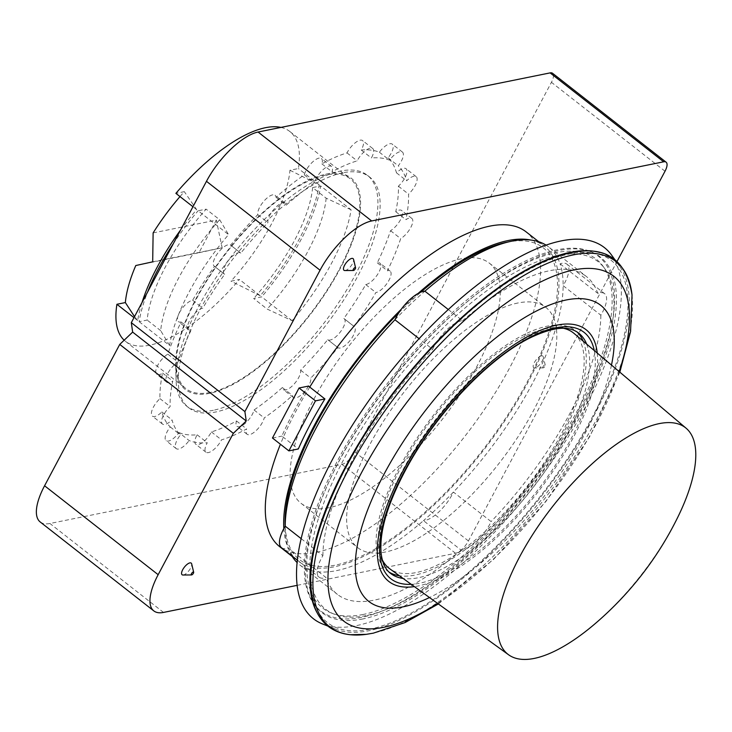 <?xml version="1.0" encoding="UTF-8"?>
<svg xmlns="http://www.w3.org/2000/svg" width="732" height="732" viewBox="0 0 732 732"><rect width="100%" height="100%" fill="white"/><g stroke="black" fill="none" stroke-linecap="round" stroke-linejoin="round"><path stroke-width="0.55" stroke-dasharray="3.66 2.75" d="M153.125 232.904L216.333 220.103L198.985 252.723L135.786 265.533M152.686 261.836L222.153 247.764L216.333 220.103M198.985 252.723L222.153 247.764M583.12 341.103A152.585 59.374 -51.9 0 1 537.599 474.318A152.585 59.374 -51.9 0 1 415.007 575.077A152.585 59.374 -51.9 0 1 399.407 575.773M388.976 572.012A152.585 59.374 -51.9 0 1 387.155 570.713A152.585 59.374 -51.9 0 1 434.46 413.964A152.585 59.374 -51.9 0 1 575.27 330.425A152.585 59.374 -51.9 0 1 576.962 331.88M308.483 386.084A203.889 79.34 128.1 0 0 281.884 436.107L298.317 448.972M272.46 438.02L281.884 436.107M566.888 264.133L604.586 293.642A27.981 10.889 128.1 0 1 600.853 315.208L563.155 285.69A27.981 10.889 128.1 0 0 566.888 264.133A27.981 10.889 128.1 0 0 560.044 263.813A201.895 78.562 -51.9 0 1 563.155 285.69A201.895 78.562 -51.9 0 1 453.419 492.078A201.895 78.562 -51.9 0 1 423.48 520.653A27.981 10.889 128.1 0 0 453.419 492.078L491.117 521.587A27.981 10.889 128.1 0 1 461.178 550.162L423.48 520.653A201.895 78.562 -51.9 0 1 299.727 564.894A201.895 78.562 -51.9 0 1 297.219 562.698M448.249 309.49L462.578 320.708A27.981 10.889 128.1 0 0 432.639 349.283L419.061 338.66M604.586 293.642A27.981 10.889 128.1 0 0 597.742 293.322L560.044 263.813A201.895 78.562 -51.9 0 0 548.634 246.949L586.332 276.458A201.895 78.562 -51.9 0 1 597.742 293.322M301.264 538.725L322.904 555.661A27.981 10.889 128.1 0 0 319.17 577.219A27.981 10.889 128.1 0 0 326.014 577.548L288.317 548.03A201.895 78.562 -51.9 0 1 285.242 529.556A201.895 78.562 -51.9 0 1 285.205 526.152M281.472 547.71A27.981 10.889 128.1 0 0 288.317 548.03A201.895 78.562 -51.9 0 0 291.867 555.853M309.755 387.082A199.891 77.784 128.1 0 0 280.429 444.251M279.697 546.676A199.891 77.784 128.1 0 0 316.187 552.386A199.891 77.784 128.1 0 0 488.912 402.737A199.891 77.784 128.1 0 0 526.134 231.879M530.737 240.032A199.891 77.784 -51.9 0 1 544.498 246.254A199.891 77.784 -51.9 0 1 507.276 417.112A199.891 77.784 -51.9 0 1 334.551 566.76A199.891 77.784 -51.9 0 1 298.061 561.051A199.891 77.784 -51.9 0 1 283.833 528.568M401.218 309.307A199.891 77.784 -51.9 0 1 418.164 293.395M506.242 242.356A197.896 77.006 -51.9 0 1 554.453 264.353A197.896 77.006 -51.9 0 1 492.535 437.059A197.896 77.006 -51.9 0 1 335.421 565.131A197.896 77.006 -51.9 0 1 285.096 524.844M398.72 312.939A197.896 77.006 -51.9 0 1 420.927 292.095M394.941 319.774A201.895 78.562 -51.9 0 1 424.88 291.19M545.898 245.037A201.895 78.562 -51.9 0 1 548.634 246.949M461.178 550.162A201.895 78.562 -51.9 0 1 337.425 594.402A201.895 78.562 -51.9 0 1 326.014 577.548M322.904 555.661A201.895 78.562 -51.9 0 1 432.639 349.283M600.853 315.208A201.895 78.562 -51.9 0 1 491.117 521.587M462.578 320.708A201.895 78.562 -51.9 0 1 586.332 276.458M366.073 615.612A220.817 85.928 -51.9 0 1 334.295 614.185A220.817 85.928 -51.9 0 1 394.219 382.47A220.817 85.928 -51.9 0 1 604.778 268.671A220.817 85.928 -51.9 0 1 549.997 460.547A220.817 85.928 -51.9 0 1 366.073 615.612M363.273 614.45A221.705 86.275 -51.9 0 1 331.358 613.013A221.705 86.275 -51.9 0 1 391.529 380.365A221.705 86.275 -51.9 0 1 602.939 266.109A221.705 86.275 -51.9 0 1 547.939 458.754A221.705 86.275 -51.9 0 1 363.273 614.45M361.736 617.341A225.255 87.648 -51.9 0 1 313.689 603.653A225.255 87.648 -51.9 0 1 390.44 379.515A225.255 87.648 -51.9 0 1 589.608 251.204A225.255 87.648 -51.9 0 1 563.073 438.212A225.255 87.648 -51.9 0 1 361.736 617.341M362.962 618.933A225.795 87.858 -51.9 0 1 314.806 605.208A225.795 87.858 -51.9 0 1 391.739 380.53A225.795 87.858 -51.9 0 1 591.383 251.909A225.795 87.858 -51.9 0 1 564.784 439.365A225.795 87.858 -51.9 0 1 362.962 618.933M611.577 255.084A235.805 91.756 -51.9 0 1 553.081 459.98A235.805 91.756 -51.9 0 1 356.667 625.576A235.805 91.756 -51.9 0 1 322.73 624.048M599.728 252.467A231.879 90.228 -51.9 0 1 619.675 266.375A231.879 90.228 -51.9 0 1 562.149 467.858A231.879 90.228 -51.9 0 1 369.01 630.691A231.879 90.228 -51.9 0 1 335.631 629.191A231.879 90.228 -51.9 0 1 317.349 613.169M369.797 629.209A230.049 89.524 -51.9 0 1 413.04 369.193A230.049 89.524 -51.9 0 1 625.997 326.06A230.049 89.524 -51.9 0 1 369.797 629.209M541.442 355.825A7.393 2.882 128.1 0 0 534.497 362.276A7.393 2.882 128.1 0 0 534.552 367.949A7.393 2.882 128.1 0 0 535.028 367.894A7.393 2.882 128.1 0 0 540.783 363.264A7.393 2.882 128.1 0 0 543.263 356.823A7.393 2.882 128.1 0 0 541.442 355.825M543.254 367.867A1.803 0.705 -51.9 0 1 543.135 367.885A1.803 0.705 -51.9 0 1 543.483 365.973A1.803 0.705 -51.9 0 1 545.258 365.177A1.803 0.705 -51.9 0 1 544.654 366.741A1.803 0.705 -51.9 0 1 543.254 367.867M344.854 270.538A7.393 2.882 128.1 0 0 345.33 270.483A7.393 2.882 128.1 0 0 351.095 265.853A7.393 2.882 128.1 0 0 353.565 259.412M182.963 575.013A7.393 2.882 128.1 0 0 183.439 574.959A7.393 2.882 128.1 0 0 189.204 570.319A7.393 2.882 128.1 0 0 191.674 563.878M574.025 333.408A149.484 58.167 -51.9 0 1 544.928 461.535A149.484 58.167 -51.9 0 1 416.352 572.543A149.484 58.167 -51.9 0 1 389.753 568.791M382.324 559.898A149.484 58.167 -51.9 0 1 435.412 414.715A149.484 58.167 -51.9 0 1 563.613 328.329M677.411 517.982A143.93 56.007 -51.9 0 1 593.744 624.854M179.99 196.588A119.938 46.674 -51.9 0 1 184.327 191.656L175.881 193.367M280.951 127.405A133.261 51.853 -51.9 0 1 289.808 131.486A133.261 51.853 -51.9 0 1 298.409 168.543L289.954 170.254A119.938 46.674 -51.9 0 1 230.983 281.17L239.428 279.459A133.261 51.853 -51.9 0 1 149.84 345.156A133.261 51.853 -51.9 0 1 125.511 341.35A133.261 51.853 -51.9 0 1 124.165 340.197M134.523 316.617L137.689 320.552A133.261 51.853 -51.9 0 1 142.026 302.517M180.548 230.058A133.261 51.853 -51.9 0 1 196.661 209.636L184.327 191.656M196.661 209.636L192.955 206.735M137.689 320.552L133.983 317.651M210.249 392.453A133.261 51.853 -51.9 0 1 185.928 388.646A133.261 51.853 -51.9 0 1 227.24 251.744A133.261 51.853 -51.9 0 1 350.216 178.782A133.261 51.853 -51.9 0 1 325.401 292.681A133.261 51.853 -51.9 0 1 210.249 392.453M289.954 170.254L319.189 184.821A133.261 51.853 -51.9 0 1 260.217 295.728L239.428 279.459M319.189 184.821L298.409 168.543M139.144 321.687L169.586 345.522A133.261 51.853 -51.9 0 1 228.558 234.606L198.116 210.77L206.131 209.151A120.606 46.93 -51.9 0 0 147.159 320.067L139.144 321.687A133.261 51.853 -51.9 0 1 147.635 291.967M173.237 243.811A133.261 51.853 -51.9 0 1 198.116 210.77M292.114 320.698L261.663 296.863L253.647 298.491L267.18 309.087L292.114 320.698A133.261 51.853 -51.9 0 0 351.086 209.782L320.643 185.955A133.261 51.853 -51.9 0 1 261.663 296.863M209.791 393.322A134.331 52.274 -51.9 0 1 175.634 365.973A134.331 52.274 -51.9 0 1 226.911 251.488A134.331 52.274 -51.9 0 1 325.74 174.225A134.331 52.274 -51.9 0 1 340.106 268.699A134.331 52.274 -51.9 0 1 209.791 393.322M213.36 410.286A146.592 57.041 -51.9 0 1 186.605 406.095A146.592 57.041 -51.9 0 1 176.083 380.439A146.592 57.041 -51.9 0 1 232.053 255.514A146.592 57.041 -51.9 0 1 339.895 171.197A146.592 57.041 -51.9 0 1 367.327 175.25A146.592 57.041 -51.9 0 1 340.032 300.541A146.592 57.041 -51.9 0 1 213.36 410.286M342.786 172.798A146.592 57.041 128.1 0 0 216.123 282.543A146.592 57.041 128.1 0 0 188.829 407.834A146.592 57.041 128.1 0 0 215.583 412.025A146.592 57.041 128.1 0 0 342.256 302.279A146.592 57.041 128.1 0 0 369.55 176.988A146.592 57.041 128.1 0 0 342.786 172.798M178.983 432.612A173.237 67.408 128.1 0 0 197.128 434.799A13.322 5.188 128.1 0 0 195.81 444.269A13.322 5.188 128.1 0 0 211.365 431.917A173.237 67.408 128.1 0 0 236.491 420.964A13.322 5.188 128.1 0 0 236.958 426.326A13.322 5.188 128.1 0 0 246.144 422.492A13.322 5.188 128.1 0 0 254.059 409.984A173.237 67.408 128.1 0 0 282.351 387.557A13.322 5.188 128.1 0 0 283.293 389.598A13.322 5.188 128.1 0 0 294.237 383.934A13.322 5.188 128.1 0 0 300.587 370.145A173.237 67.408 128.1 0 0 327.735 339.666A13.322 5.188 128.1 0 0 327.744 339.675A13.322 5.188 128.1 0 0 340.041 332.374A13.322 5.188 128.1 0 0 344.177 318.685A13.322 5.188 128.1 0 0 343.857 318.484A173.237 67.408 128.1 0 0 365.726 284.574A13.322 5.188 128.1 0 0 377.364 274.765A13.322 5.188 128.1 0 0 379.99 263.163A13.322 5.188 128.1 0 0 377.282 262.843A173.237 67.408 128.1 0 0 390.54 230.69A13.322 5.188 128.1 0 0 400.395 219.948A13.322 5.188 128.1 0 0 401.703 210.496A13.322 5.188 128.1 0 0 395.765 211.713A173.237 67.408 128.1 0 0 398.4 186.193A13.322 5.188 128.1 0 0 406.022 168.699A13.322 5.188 128.1 0 0 396.506 172.862A173.237 67.408 128.1 0 0 388.116 157.865A13.322 5.188 128.1 0 0 392.279 144.14A13.322 5.188 128.1 0 0 379.386 152.219A173.237 67.408 128.1 0 0 361.242 150.023A13.322 5.188 128.1 0 0 362.569 140.553A13.322 5.188 128.1 0 0 347.014 152.915A173.237 67.408 128.1 0 0 321.879 163.867A13.322 5.188 128.1 0 0 321.412 158.496A13.322 5.188 128.1 0 0 312.235 162.339A13.322 5.188 128.1 0 0 304.311 174.847A173.237 67.408 128.1 0 0 276.019 197.274A13.322 5.188 128.1 0 0 275.086 195.224A13.322 5.188 128.1 0 0 264.142 200.888A13.322 5.188 128.1 0 0 257.783 214.677A173.237 67.408 128.1 0 0 230.644 245.165A13.322 5.188 128.1 0 0 230.626 245.147A13.322 5.188 128.1 0 0 218.328 252.448A13.322 5.188 128.1 0 0 214.192 266.137A13.322 5.188 128.1 0 0 214.522 266.347A173.237 67.408 128.1 0 0 192.653 300.248A13.322 5.188 128.1 0 0 181.005 310.057A13.322 5.188 128.1 0 0 178.388 321.659A13.322 5.188 128.1 0 0 181.097 321.979A173.237 67.408 128.1 0 0 167.838 354.142A13.322 5.188 128.1 0 0 157.975 364.884A13.322 5.188 128.1 0 0 156.666 374.327A13.322 5.188 128.1 0 0 162.605 373.11A173.237 67.408 128.1 0 0 159.969 398.638A13.322 5.188 128.1 0 0 152.357 416.124A13.322 5.188 128.1 0 0 161.864 411.96A173.237 67.408 128.1 0 0 170.263 426.957A13.322 5.188 128.1 0 0 166.1 440.682A13.322 5.188 128.1 0 0 178.983 432.612L189.14 440.554A173.237 67.408 128.1 0 0 207.275 442.741A13.322 5.188 128.1 0 0 205.957 452.211A13.322 5.188 128.1 0 0 221.512 439.859A173.237 67.408 128.1 0 0 246.638 428.906A13.322 5.188 128.1 0 0 247.114 434.277A13.322 5.188 128.1 0 0 256.292 430.434A13.322 5.188 128.1 0 0 264.215 417.926A173.237 67.408 128.1 0 0 292.507 395.5A13.322 5.188 128.1 0 0 293.44 397.549A13.322 5.188 128.1 0 0 304.384 391.876A13.322 5.188 128.1 0 0 310.734 378.096A173.237 67.408 128.1 0 0 337.882 347.608A13.322 5.188 128.1 0 0 337.9 347.618A13.322 5.188 128.1 0 0 350.198 340.325A13.322 5.188 128.1 0 0 354.325 326.637A13.322 5.188 128.1 0 0 354.004 326.426A173.237 67.408 128.1 0 0 375.873 292.526A13.322 5.188 128.1 0 0 387.521 282.708A13.322 5.188 128.1 0 0 390.138 271.105A13.322 5.188 128.1 0 0 387.429 270.794A173.237 67.408 128.1 0 0 400.688 238.632A13.322 5.188 128.1 0 0 410.542 227.89A13.322 5.188 128.1 0 0 411.851 218.438A13.322 5.188 128.1 0 0 405.912 219.655A173.237 67.408 128.1 0 0 408.548 194.136A13.322 5.188 128.1 0 0 416.169 176.641A13.322 5.188 128.1 0 0 406.653 180.813A173.237 67.408 128.1 0 0 398.263 165.816A13.322 5.188 128.1 0 0 402.426 152.082A13.322 5.188 128.1 0 0 389.534 160.162A173.237 67.408 128.1 0 0 371.399 157.975A13.322 5.188 128.1 0 0 372.716 148.505A13.322 5.188 128.1 0 0 357.161 160.857A173.237 67.408 128.1 0 0 332.035 171.81A13.322 5.188 128.1 0 0 331.559 166.439A13.322 5.188 128.1 0 0 322.382 170.281A13.322 5.188 128.1 0 0 314.458 182.79A173.237 67.408 128.1 0 0 286.166 205.216A13.322 5.188 128.1 0 0 285.233 203.167A13.322 5.188 128.1 0 0 274.29 208.84A13.322 5.188 128.1 0 0 267.93 222.62A173.237 67.408 128.1 0 0 240.791 253.107A13.322 5.188 128.1 0 0 240.773 253.098A13.322 5.188 128.1 0 0 228.476 260.391A13.322 5.188 128.1 0 0 224.349 274.079A13.322 5.188 128.1 0 0 224.669 274.29A173.237 67.408 128.1 0 0 202.801 308.19A13.322 5.188 128.1 0 0 191.153 318.008A13.322 5.188 128.1 0 0 188.536 329.61A13.322 5.188 128.1 0 0 191.244 329.922A173.237 67.408 128.1 0 0 177.986 362.084A13.322 5.188 128.1 0 0 168.131 372.826A13.322 5.188 128.1 0 0 166.823 382.278A13.322 5.188 128.1 0 0 172.761 381.061A173.237 67.408 128.1 0 0 170.126 406.58A13.322 5.188 128.1 0 0 162.504 424.075A13.322 5.188 128.1 0 0 172.02 419.912A173.237 67.408 128.1 0 0 180.411 434.9A13.322 5.188 128.1 0 0 176.247 448.634A13.322 5.188 128.1 0 0 189.14 440.554M170.263 426.957L180.411 434.9M161.864 411.96L172.02 419.912M159.969 398.638L170.126 406.58M162.605 373.11L172.761 381.061M167.838 354.142L177.986 362.084M181.097 321.979L191.244 329.922M192.653 300.248L202.801 308.19M214.522 266.347L224.669 274.29M230.644 245.165L240.791 253.107L230.626 245.147M257.783 214.677L267.93 222.62M276.019 197.274L286.166 205.216M304.311 174.847L314.458 182.79M321.879 163.867L332.035 171.81M347.014 152.915L357.161 160.857M361.242 150.023L371.399 157.975M379.386 152.219L389.534 160.162M388.116 157.865L398.263 165.816M396.506 172.862L406.653 180.813M398.4 186.193L408.548 194.136M395.765 211.713L405.912 219.655M390.54 230.69L400.688 238.632M377.282 262.843L387.429 270.794M365.726 284.574L375.873 292.526M343.857 318.484L354.004 326.426M327.735 339.666L337.882 347.608M300.587 370.145L310.734 378.096M282.351 387.557L292.507 395.5M254.059 409.984L264.215 417.926M236.491 420.964L246.638 428.906M211.365 431.917L221.512 439.859M197.128 434.799L207.275 442.741M297.274 585.326L455.533 553.264A13.322 5.188 128.1 0 0 468.434 540.948L617.03 261.47M40.214 521.98A53.308 20.743 128.1 0 0 49.941 523.499L341.954 464.353A13.322 5.188 128.1 0 0 354.855 452.037L551.434 82.313A13.322 5.188 128.1 0 0 552.532 73.264M260.217 295.728L230.983 281.17M351.086 209.782L326.152 198.171L312.619 187.575L320.643 185.955M169.586 345.522L160.692 330.654A120.606 46.93 -51.9 0 1 219.664 219.746L206.131 209.151M219.664 219.746L228.558 234.606M160.692 330.654L147.159 320.067M326.152 198.171A120.606 46.93 -51.9 0 1 267.18 309.087M312.619 187.575A120.606 46.93 -51.9 0 1 253.647 298.491M517.927 302.984A152.585 59.374 128.1 0 0 386.084 417.213A152.585 59.374 128.1 0 0 357.673 547.637A152.585 59.374 128.1 0 0 385.526 551.992A152.585 59.374 128.1 0 0 517.378 437.763A152.585 59.374 128.1 0 0 545.788 307.339A152.585 59.374 128.1 0 0 517.927 302.984M328.979 507.724A152.585 59.374 -51.9 0 1 301.127 503.369A152.585 59.374 -51.9 0 1 348.432 346.62A152.585 59.374 -51.9 0 1 489.241 263.072A152.585 59.374 -51.9 0 1 460.831 393.496A152.585 59.374 -51.9 0 1 328.979 507.724M586.634 344.077A152.585 59.374 -51.9 0 1 540.756 477.291A152.585 59.374 -51.9 0 1 418.393 577.722A152.585 59.374 -51.9 0 1 403.131 578.472M387.155 570.713L390.531 573.366A152.585 59.374 -51.9 0 1 437.846 416.618A152.585 59.374 -51.9 0 1 578.655 333.069L575.27 330.425M632.027 294.905A232.053 90.301 -51.9 0 1 547.335 495.262A232.053 90.301 -51.9 0 1 372.14 633.354A232.053 90.301 -51.9 0 1 366.302 634.342M619.153 371.582A218.969 85.205 -51.9 0 1 437.635 603.433M611.476 365.085A188.042 73.173 -51.9 0 1 429.492 597.541M597.239 353.044A159.915 62.229 -51.9 0 1 538.67 491.044A159.915 62.229 -51.9 0 1 418.109 585.975A159.915 62.229 -51.9 0 1 414.385 586.616M594.256 350.527A156.584 60.93 -51.9 0 1 540.426 486.579A156.584 60.93 -51.9 0 1 419.555 583.258A156.584 60.93 -51.9 0 1 411.228 584.328M665.013 171.233L551.434 82.313M468.434 540.948L354.855 452.037M455.533 553.264L341.954 464.353M163.52 612.419L49.941 523.499M297.467 560.236L319.17 577.219M292.278 556.521L298.061 561.051M538.715 241.725L544.498 246.254M285.141 526.253L285.242 529.556M299.727 564.894L337.425 594.402M604.778 268.671L602.939 266.109M334.295 614.185L331.358 613.013M313.689 603.653L314.806 605.208M589.608 251.204L591.383 251.909M619.675 266.375L614.834 259.631M335.631 629.191L327.927 626.116M438.358 603.964L493.578 559.376L546.017 501.301L589.809 436.455L619.83 372.158M545.258 365.177L543.263 356.823M543.135 367.885L534.552 367.949M125.511 341.35L185.928 388.646M289.808 131.486L350.216 178.782M175.634 365.973L176.083 380.439M325.74 174.225L339.895 171.197M186.605 406.095L188.829 407.834M367.327 175.25L369.55 176.988M176.247 448.634L166.1 440.682M162.504 424.075L152.357 416.124M166.823 382.278L156.666 374.327M188.536 329.61L178.388 321.659M224.349 274.079L214.192 266.137M285.233 203.167L275.086 195.224M331.559 166.439L321.412 158.496M372.716 148.505L362.569 140.553M402.426 152.082L392.279 144.14M416.169 176.641L406.022 168.699M411.851 218.438L401.703 210.496M390.138 271.105L379.99 263.163M354.325 326.637L344.177 318.685M337.9 347.618L327.744 339.675M293.44 397.549L283.293 389.598M247.114 434.277L236.958 426.326M205.957 452.211L195.81 444.269M301.127 503.369L357.673 547.637M489.241 263.072L545.788 307.339"/><path stroke-width="1.1" d="M179.99 196.588A119.938 46.674 -51.9 0 0 153.125 232.904L152.686 261.836L135.786 265.533A119.938 46.674 -51.9 0 0 125.355 302.572L116.91 304.283A133.261 51.853 -51.9 0 0 124.165 340.197M399.407 575.773A152.585 59.374 -51.9 0 1 388.976 572.012M576.962 331.88A152.585 59.374 -51.9 0 1 583.12 341.103M288.893 450.885L298.317 448.972A203.889 79.34 128.1 0 1 324.917 398.949L315.483 400.862L288.893 450.885L272.46 438.02L299.049 387.997L315.483 400.862M299.049 387.997L308.483 386.084L324.917 398.949M246.227 421.01L244.891 411.585L131.312 322.666L132.648 332.099L246.227 421.01L233.325 433.335L158.158 574.693A53.308 20.743 128.1 0 0 153.793 610.891A53.308 20.743 128.1 0 0 163.52 612.419L297.274 585.326M233.325 433.335L119.746 344.415L132.648 332.099M448.249 309.49L424.88 291.19A27.981 10.889 128.1 0 0 394.941 319.774L419.061 338.66M301.264 538.725L285.205 526.152A27.981 10.889 128.1 0 0 281.472 547.71L297.467 560.236M538.715 241.725L526.134 231.879A199.891 77.784 128.1 0 0 489.644 226.161A199.891 77.784 128.1 0 0 309.755 387.082M280.429 444.251A199.891 77.784 128.1 0 0 279.697 546.676L292.278 556.521M283.833 528.568A199.891 77.784 -51.9 0 1 401.218 309.307M418.164 293.395A199.891 77.784 -51.9 0 1 530.737 240.032M285.141 526.253L285.096 524.844A197.896 77.006 -51.9 0 1 398.72 312.939M420.927 292.095A197.896 77.006 -51.9 0 1 506.242 242.356L510.854 241.368A201.895 78.562 -51.9 0 1 545.898 245.037M297.219 562.698A201.895 78.562 -51.9 0 1 291.867 555.853M285.205 526.152A201.895 78.562 -51.9 0 1 394.941 319.774M424.88 291.19A201.895 78.562 -51.9 0 1 510.854 241.368M327.927 626.116L322.73 624.048A235.805 91.756 -51.9 0 1 386.725 376.605A235.805 91.756 -51.9 0 1 611.577 255.084L614.834 259.631M317.349 613.169A231.879 90.228 -51.9 0 1 398.565 385.874A231.879 90.228 -51.9 0 1 599.728 252.467M355.56 267.766L353.565 259.412A7.393 2.882 128.1 0 0 351.753 258.414A7.393 2.882 128.1 0 0 344.799 264.865A7.393 2.882 128.1 0 0 344.854 270.538L353.446 270.474A1.803 0.705 -51.9 0 1 353.785 268.562A1.803 0.705 -51.9 0 1 355.56 267.766A1.803 0.705 -51.9 0 1 354.956 269.33A1.803 0.705 -51.9 0 1 353.556 270.456A1.803 0.705 -51.9 0 1 353.446 270.474M193.669 572.241L191.674 563.878A7.393 2.882 128.1 0 0 189.863 562.89A7.393 2.882 128.1 0 0 182.909 569.34A7.393 2.882 128.1 0 0 182.963 575.013L191.555 574.94A1.803 0.705 -51.9 0 1 191.894 573.028A1.803 0.705 -51.9 0 1 193.669 572.241A1.803 0.705 -51.9 0 1 193.065 573.806A1.803 0.705 -51.9 0 1 191.665 574.931A1.803 0.705 -51.9 0 1 191.555 574.94M508.63 654.801A143.93 56.007 -51.9 0 1 519.775 556.558A143.93 56.007 -51.9 0 1 686.049 428.165A143.93 56.007 -51.9 0 1 677.411 517.982A333.161 333.161 0 0 1 593.744 624.854A143.93 56.007 -51.9 0 1 534.25 658.416A143.93 56.007 -51.9 0 1 508.63 654.801L389.753 568.791A149.484 58.167 -51.9 0 1 382.324 559.898M563.613 328.329A149.484 58.167 -51.9 0 1 574.025 333.408L686.049 428.165M192.955 206.735L175.881 193.367A133.261 51.853 -51.9 0 1 280.951 127.405M142.026 302.517A133.261 51.853 -51.9 0 1 180.548 230.058M125.355 302.572L134.523 316.617M133.983 317.651L116.91 304.283M147.635 291.967A133.261 51.853 -51.9 0 1 173.237 243.811M617.03 261.47L665.013 171.233A13.322 5.188 128.1 0 0 666.111 162.184A13.322 5.188 128.1 0 0 663.677 161.799L371.664 220.954A53.308 20.743 128.1 0 0 320.049 270.218L244.891 411.585M119.746 344.415L44.579 485.774A53.308 20.743 128.1 0 0 40.214 521.98L153.793 610.891M666.111 162.184L552.532 73.264A13.322 5.188 128.1 0 0 550.098 72.889L258.085 132.035A53.308 20.743 128.1 0 0 206.47 181.307L131.312 322.666M403.131 578.472A152.585 59.374 -51.9 0 1 390.531 573.366C385.425 569.533 382.287 562.835 381.125 553.273C379.139 530.682 388.381 500.926 408.849 464.024C438.825 410.405 491.3 356.301 531.377 337.251C558.324 324.697 570.649 327.231 578.655 333.069A152.585 59.374 -51.9 0 1 586.634 344.077M366.302 634.342A232.053 90.301 -51.9 0 1 401.722 388.335A232.053 90.301 -51.9 0 1 632.027 294.905C626.683 262.815 609.491 248.267 580.449 251.25C557.034 253.574 529.84 265.78 498.867 287.877C440.993 328.86 378.307 403.24 343.125 472.625C315.126 528.101 305.262 571.765 313.516 603.616C316.37 613.251 321.202 620.773 328.009 626.18C334.149 630.984 341.588 633.839 350.326 634.726L366.302 634.342L373.375 633.143L405.153 622.52L438.358 603.964M437.635 603.433A218.969 85.205 -51.9 0 1 383.733 627.306A218.969 85.205 -51.9 0 1 352.54 490.632A218.969 85.205 -51.9 0 1 547.719 278.618A218.969 85.205 -51.9 0 1 619.153 371.582M429.492 597.541A188.042 73.173 -51.9 0 1 403.204 606.81A188.042 73.173 -51.9 0 1 372.68 497.668A188.042 73.173 -51.9 0 1 531.02 313.9A188.042 73.173 -51.9 0 1 611.476 365.085M414.385 586.616A159.915 62.229 -51.9 0 1 438.495 417.13A159.915 62.229 -51.9 0 1 597.239 353.044M411.228 584.328A156.584 60.93 -51.9 0 1 439.52 417.926A156.584 60.93 -51.9 0 1 594.256 350.527M320.049 270.218L206.47 181.307M371.664 220.954L258.085 132.035M663.677 161.799L550.098 72.889M158.158 574.693L44.579 485.774M619.83 372.158L630.581 331.468L632.027 294.905"/></g></svg>
